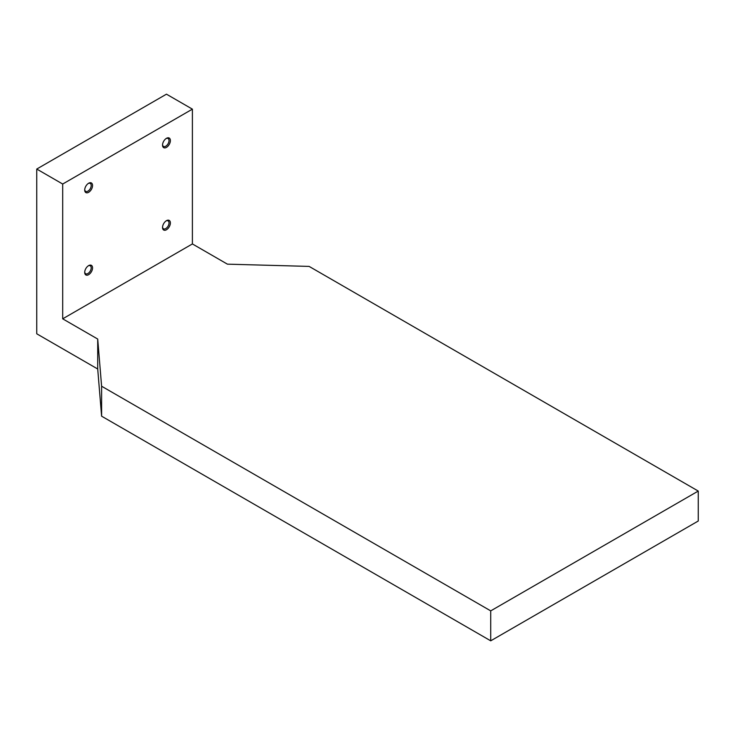 <?xml version="1.0" encoding="UTF-8"?>
<svg xmlns="http://www.w3.org/2000/svg" width="735" height="735" viewBox="0 0 735 735"><rect width="100%" height="100%" fill="white"/><g stroke="black" fill="none" stroke-linecap="round" stroke-linejoin="round"><path stroke-width="1.1" d="M166.459 138.318L166.459 138.318A5.549 3.206 120 0 0 162.536 145.107A5.549 3.206 120 0 0 166.459 147.377A5.549 3.206 120 0 0 170.382 140.578A5.549 3.206 120 0 0 166.459 138.318M162.545 144.685A4.585 2.646 120 0 0 163.482 146.421A4.585 2.646 120 0 0 165.779 146.191A4.585 2.646 120 0 0 168.774 142.158A4.585 2.646 120 0 0 168.067 138.483A4.585 2.646 120 0 0 166.101 138.538M88.632 183.245L88.632 183.245A5.549 3.206 120 0 0 84.709 190.043A5.549 3.206 120 0 0 88.632 192.304A5.549 3.206 120 0 0 92.555 185.514A5.549 3.206 120 0 0 88.632 183.245M84.727 189.621A4.585 2.646 120 0 0 85.655 191.357A4.585 2.646 120 0 0 87.952 191.128A4.585 2.646 120 0 0 90.947 187.085A4.585 2.646 120 0 0 90.249 183.41A4.585 2.646 120 0 0 88.273 183.465M88.632 265.62L88.632 265.62A5.549 3.206 120 0 0 84.709 272.419A5.549 3.206 120 0 0 88.632 274.679A5.549 3.206 120 0 0 92.555 267.88A5.549 3.206 120 0 0 88.632 265.62M84.727 271.996A4.585 2.646 120 0 0 85.655 273.732A4.585 2.646 120 0 0 87.952 273.503A4.585 2.646 120 0 0 90.947 269.46A4.585 2.646 120 0 0 90.249 265.785A4.585 2.646 120 0 0 88.273 265.84M166.459 220.684L166.459 220.684A5.549 3.206 120 0 0 162.536 227.482A5.549 3.206 120 0 0 166.459 229.752A5.549 3.206 120 0 0 170.382 222.953A5.549 3.206 120 0 0 166.459 220.684M162.545 227.06A4.585 2.646 120 0 0 163.482 228.796A4.585 2.646 120 0 0 165.779 228.567A4.585 2.646 120 0 0 168.774 224.533A4.585 2.646 120 0 0 168.067 220.858A4.585 2.646 120 0 0 166.101 220.913M192.395 109.147L192.395 243.937L227.418 264.159L309.132 266.41L698.25 491.063L698.25 521.014L490.723 640.828L101.605 416.175L97.709 368.998L36.75 333.8L36.75 169.05L62.695 184.035L192.395 109.147L166.459 94.172L36.75 169.05M192.395 243.937L62.695 318.825L97.709 339.046L97.709 368.998M62.695 318.825L62.695 184.035M97.709 339.046L101.605 386.224L101.605 416.175M101.605 386.224L490.723 610.877L490.723 640.828M698.25 491.063L490.723 610.877"/></g></svg>
